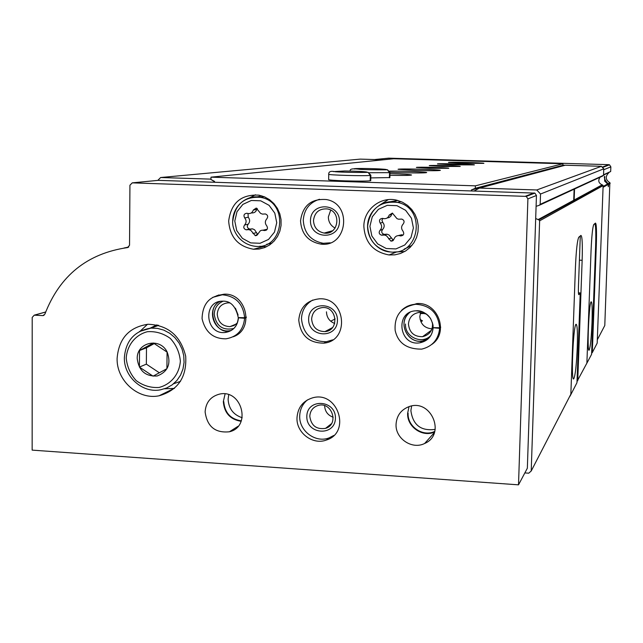 <?xml version="1.0" encoding="UTF-8"?>
<svg xmlns="http://www.w3.org/2000/svg" width="643" height="643" viewBox="0 0 643 643"><rect width="100%" height="100%" fill="white"/><g stroke="black" fill="none" stroke-linecap="round" stroke-linejoin="round"><path stroke-width="0.96" d="M608.117 184.445L604.621 181.069L604.733 176.262C603.801 177.572 604.766 179.903 607.619 183.263L608.72 184.099L608.302 186.743L608.117 184.445L603.07 187.322M600.369 187.129L599.316 186.374M597.315 339.793L604.79 325.511L609.861 182.692C605.449 179.799 605.111 176.471 608.833 172.702M420.265 313.599L425.328 313.487M420.892 321.789L422.467 320.833L420.096 319.418M595.659 245.337L596.31 245.369C596.752 231.102 596.471 223.676 595.474 223.081L593.802 224.487C592.645 226.907 591.721 235.716 591.046 250.915L586.882 363.11L577.004 381.484M596.31 245.369L592.299 352.613L597.186 343.129L603.134 185.594L602.105 184.862C598.52 183.078 597.845 180.522 600.088 177.195M535.683 218.556L538.906 219.85L539.63 220.83L531.214 470.998L570.847 394.183L575.429 267.359C576.192 250.143 577.318 240.096 578.796 237.227L580.918 235.418C582.204 235.965 582.614 244.252 582.148 260.286L577.744 380.825M592.299 352.613L591.632 353.208M531.214 470.998L528.739 473.192L524.849 472.918M374.547 159.544L388.734 158.162L608.808 164.672L609.516 164.809L610.85 166.842L610.673 171.52L603.528 175.129M562.898 165.187L565.157 165.251M574.078 201.709L574.537 189.002M157.8 180.386L160.629 177.524L360.305 159.118L383.268 159.802M160.629 177.524L210.968 179.132M210.55 179.172L210.96 179.437M211.668 179.895L214.537 181.736M474.188 190.939L479.469 188.077L565.253 165.227L601.398 166.304L603.761 168.828L603.52 175.282L602.957 175.869L539.895 205.013M479.469 188.077L536.76 189.974L601.398 166.304M536.76 189.974L540.53 194.025L603.761 168.828M540.53 194.025L540.184 204.345L539.292 205.286L536.093 206.331M157.784 325.117L156.98 325.945M607.619 183.263L607.571 183.802M569.827 396.152L570.044 395.75M578.644 237.412L580.179 236.053M578.443 292.83L580.235 292.911L576.964 382.706L570.028 396.168M577.253 347.622C577.711 332.27 577.301 324.49 576.04 324.257C573.17 325.575 570.799 383.341 573.797 378.743C575.332 375.271 576.482 364.902 577.253 347.622M580.235 292.911L578.845 294.703C578.427 294.607 578.29 291.922 578.443 286.649L580.283 236.053M572.447 359.566L573.235 343.185M593.69 224.64L594.719 223.764C595.764 224.383 596.061 232.107 595.603 246.936L591.592 354.317L586.183 364.468M592.002 322.874C592.428 309.162 592.147 302.13 591.158 301.776C588.916 302.644 586.818 353.771 589.173 350.073C590.378 347.204 591.319 338.138 592.002 322.874M435.198 429.379C420.964 431.276 412.862 425.031 410.885 410.636L411.6 406.006M242.186 417.725C233.345 414.799 228.651 408.618 228.112 399.182L228.723 394.746M154.36 326.893L156.136 325.133M132.265 182.861L158.202 180.345L534.896 193.109L536.455 195.48L527.348 468.217L518.515 484.838L32.15 450.124L32.206 317.425L34.248 315.166L42.96 315.609L44.881 314.146C59.759 275.622 87.303 253.438 127.523 247.587L129.532 245.264L129.934 185.224L132.265 182.861L526.271 196.388L527.903 198.88L518.515 484.838M117.114 358.344C118.786 338.467 129.098 327.102 148.043 324.257C168.056 325.077 180.611 335.734 185.698 356.23C186.912 377.16 178.023 390.349 159.038 395.799C138.269 400.179 116.375 380.535 117.114 358.344M300.53 220.846C302.684 205.583 311.276 198.486 326.322 199.547C352.894 203.823 347.18 247.941 320.68 244.075C308.15 241.639 301.438 233.899 300.53 220.846M228.667 221.063C231.07 202.826 241.181 194.194 259.008 195.167L264.498 196.838L269.546 199.684L273.91 203.59L277.374 208.356L279.793 213.773L281.039 219.576L281.055 225.492L279.842 231.239L277.463 236.56L274.031 241.189L269.706 244.919L264.699 247.571L259.233 249.034L253.575 249.243C238.199 246.55 229.897 237.163 228.667 221.063M363.85 226.288C363.753 209.441 380.897 195.89 397.036 200.27L402.55 202.256L407.533 205.382L411.777 209.514L415.065 214.465L417.259 219.994L418.263 225.862L418.014 231.785L416.543 237.508L413.907 242.757L410.234 247.298L405.693 250.931L400.493 253.479L394.874 254.845L389.079 254.958C373.35 252.064 364.943 242.507 363.85 226.288M216.828 295.635L224.102 294.189C246.96 292.758 254.741 329.714 233.12 336.795M298.754 319.989C300.064 307.338 306.912 300.281 319.29 298.826C345.789 297.01 350.218 340.983 323.823 343.153C308.753 343.073 300.402 335.349 298.754 319.989M405.974 307.049L416.76 303.6C437.979 301.543 449.449 332.752 431.783 344.431M205.117 411.914C205.816 402.454 210.591 396.522 219.44 394.135C241.816 388.702 251.871 426.703 229.43 431.774C215.26 433.229 207.15 426.614 205.117 411.914M296.994 417.846C297.765 407.533 302.974 400.862 312.619 397.832C337.768 390.43 351.496 432.409 326.443 440.013C312.828 445.366 296.214 432.811 296.994 417.846M396.064 424.243C396.683 415.7 400.927 409.864 408.787 406.73C430.866 398.089 446.515 434.403 424.629 443.485C412.067 449.947 395.172 438.526 396.064 424.243M434.596 431.992C422.499 437.69 406.81 426.727 407.654 413.232L409.02 406.649M434.772 431.381C422.965 437.296 407.284 426.59 408.12 413.264M333.797 435.464L328.975 437.939C315.448 443.26 298.931 430.802 299.71 415.925C299.959 409.358 302.531 404.021 307.426 399.906M306.824 416.383C306.992 397.961 335.935 399.729 335.429 418.223C335.164 436.701 306.309 434.756 306.824 416.383M309.789 416.262C310.191 410.781 312.94 407.188 318.036 405.484C331.868 401.103 339.504 424.42 325.535 428.367C316.396 429.693 311.148 425.666 309.789 416.262M333.211 417.243C327.809 415.282 324.948 411.416 324.611 405.661M241.133 421.31C230.194 419.493 224.262 412.927 223.322 401.618L225.09 393.926M241.31 420.852C230.556 419.164 224.712 412.758 223.772 401.642M430.939 335.365C422.379 345.042 404.56 337.069 405.492 324.04M432.482 322.882C432.964 330.285 429.677 334.882 422.612 336.675C414.084 336.795 409.366 332.56 408.45 323.976C409.149 317.32 412.782 313.462 419.332 312.41L426.534 314.122M431.983 328.854C424.509 328.179 420.45 324.064 419.815 316.525L420.691 312.377M332.68 339.866L326.387 341.714C311.413 341.634 303.11 333.966 301.479 318.703C301.913 310.312 305.69 304.091 312.787 300.032M308.64 319.073C308.809 300.41 337.945 301.816 337.438 320.552C337.165 339.263 308.118 337.679 308.64 319.073M311.622 319.016C312.305 312.273 315.93 308.455 322.497 307.555C337.157 306.237 339.641 330.703 324.956 331.611C316.911 331.418 312.466 327.223 311.622 319.016M334.69 323.461C329.449 321.396 326.708 317.521 326.467 311.831M233.843 328.485C222.639 330.807 216.096 326.049 214.223 314.226C214.593 307.917 217.575 303.568 223.161 301.189M237.371 322.915L234.036 325.511L229.969 326.636C222.285 326.266 218.041 322.111 217.23 314.17C217.881 307.418 221.465 303.641 227.968 302.845L229.575 302.909M238.111 315.054L235.402 308.15M379.105 205.471L388.308 199.619M404.688 251.534L393.797 252.032M389.248 201.918L397.832 200.479M411.986 245.377L404.182 249.114M380.045 230.282C378.534 232.541 379.04 234.181 381.564 235.193L384.482 235.025L386.483 235.78L391.032 241.213L394.006 239.172C394.882 236.632 396.651 235.451 399.303 235.611L400.71 235.957C403.675 235.491 404.447 233.899 403.016 231.183C401.063 228.707 401.128 226.312 403.193 223.989C404.696 221.811 404.238 220.171 401.819 219.086L398.499 219.199L396.948 218.62L392.383 213.082L389.192 215.1C388.268 217.728 386.443 218.909 383.71 218.652L382.609 218.363C379.579 218.749 378.783 220.332 380.214 223.113C382.151 225.58 382.095 227.968 380.045 230.282L382.601 229.479C381.098 231.721 381.596 233.345 384.104 234.357L385.149 234.293L382.617 235.129M249.291 198.012L255.48 194.765M266.588 246.735L259.619 246.253M256.557 196.975L261.846 195.866M271.949 243.191L266.692 244.292M244.597 224.986C243.15 227.244 243.673 228.86 246.165 229.816L248.785 229.623L250.77 230.339L255.335 235.724L258.124 233.706L260.351 230.741L262.127 230.178L264.643 230.556C267.448 230.033 268.147 228.466 266.749 225.854C264.844 223.418 264.884 221.071 266.853 218.789C268.3 216.57 267.809 214.963 265.382 213.95L262.489 214.119L260.56 213.363L256.227 208.051L253.286 210.06C252.458 212.568 250.77 213.741 248.206 213.58L246.864 213.251C244.019 213.717 243.295 215.276 244.694 217.937C246.582 220.364 246.55 222.711 244.597 224.986L248.134 224.238C246.695 226.481 247.217 228.08 249.693 229.037L247.499 229.664M267.022 229.503L263.558 230.081M250.633 228.964L252.707 228.908L254.612 229.8L257.755 234.558M248.134 224.238C250.079 221.98 250.111 219.649 248.23 217.246L244.694 217.937M248.013 213.548L248.23 217.246M251.059 213.042L251.726 212.921C254.258 213.074 255.938 211.909 256.766 209.425L253.286 210.06M257.232 208.436L256.766 209.425M398.33 235.571L401.714 234.767L403.097 235.105L400.71 235.957M385.149 234.293L386.998 234.181L388.983 234.936L393.403 240.313M382.601 229.479C384.635 227.188 384.691 224.817 382.762 222.365L380.214 223.113M382.762 218.395L381.95 220.372L382.762 222.365M387.062 218.017L389.224 217.503L390.912 216.048L391.675 214.416L389.192 215.1M392.447 213.098L391.675 214.416M330.245 242.821L323.276 243.295C310.826 240.876 304.155 233.184 303.263 220.219C304.091 209.465 309.5 202.481 319.499 199.266M310.481 220.493C310.641 201.589 339.978 202.617 339.464 221.602C339.191 240.554 309.95 239.349 310.481 220.493M313.479 220.501C314.604 212.351 319.177 208.493 327.199 208.911C341.963 210.952 338.813 235.515 324.136 233.071C317.481 231.641 313.929 227.453 313.479 220.501M335.107 228.056C330.735 225.709 328.477 222.02 328.348 216.98L330.687 210.132M140.327 331.032L147.488 324.297M174.438 388.404L164.608 388.782M150.173 328.163L156.804 324.9M180.53 381.347L173.562 383.783M137.216 358.69C136.541 342.261 160.027 336.956 167.164 352.042C171.335 363.737 168.008 371.71 157.197 375.978C145.535 376.621 138.88 370.858 137.216 358.69M139.41 367.081L153.066 376.163L166.915 368.704L167.076 352.099L153.347 343.008L139.531 350.531L139.41 367.081L146.355 364.147L159.368 372.795M154.28 343.555L146.483 347.799L139.531 350.531M146.483 347.799L146.355 364.147M574.119 189.195L573.66 201.942M392.64 240.916L391.86 240.916M214.537 182.234L214.545 181.398L210.96 179.518L210.992 177.163L475.37 185.843L475.306 188.286L471.391 189.974L471.367 190.842M475.37 185.843L562.946 163.764L393.717 158.749L210.992 177.163M463.362 163.306L448.444 162.438C448.002 161.803 484.862 162.759 483.874 163.354L463.362 163.306M452.865 164.857L437.449 163.941C437.039 163.25 475.434 164.246 474.365 164.889L452.865 164.857M442.095 166.449L429.267 165.661C428.945 165.066 461.192 165.894 460.227 166.465L442.095 166.449M429.661 168.289L416.367 167.453C416.085 166.794 449.803 167.662 448.75 168.281L429.661 168.289M415.217 170.427L398.073 169.31C397.832 168.418 441.701 169.535 440.318 170.387C438.245 170.805 429.87 170.821 415.217 170.427M389.626 171.102C402.88 170.974 427.796 171.97 426.663 172.589C424.412 173.055 415.547 173.08 400.075 172.67L389.979 172.252M389.963 173.642C403.378 174.044 410.58 174.51 411.552 175.025C410.178 175.467 402.976 175.563 389.923 175.33M389.875 177.572L370.802 177.902M370.738 180.595L370.738 180.651C368.326 181.181 359.67 181.254 344.785 180.852C334.32 180.474 328.935 180.064 328.637 179.614M562.946 163.764L562.89 165.291L475.306 188.286M562.89 165.291L471.391 189.974M370.304 180.779L370.424 175.386L370.858 175.209M370.191 180.804L370.312 175.402L368.053 172.34M370.738 180.651L370.858 175.258L368.198 172.348L370.424 175.386M389.505 177.733L389.996 172.493M389.409 177.749L389.529 172.654L387.399 169.768C386.797 169.881 371.718 169.961 360.329 169.398C352.75 168.281 349.414 168.844 350.314 171.086M387.528 169.776L389.626 172.637M440.648 327.014L439.651 327.761C438.204 313.077 430.215 305.248 415.667 304.26C410.138 304.589 405.387 306.663 401.425 310.473M440.64 327.568L439.635 328.324L433.141 327.761M409.945 312.385C396.948 321.331 407.043 344.23 422.531 340.951L420.12 342.751C399.207 346.842 394.392 311.55 415.796 310.818C426.357 311.389 432.144 316.999 433.141 327.657L439.651 327.761M246.301 317.015L244.613 317.706C243.191 303.761 235.764 296.126 222.333 294.791L212.729 297.355M246.293 317.554L244.605 318.253L238.296 317.811M238.44 317.61L244.613 317.706M607.748 183.882L603.094 186.502M609.861 182.692L608.342 183.544M610.223 183.239L608.72 184.099M539.63 220.83L603.134 185.594M608.808 164.672L602.202 167.156M610.85 166.842L603.729 169.736M610.673 171.52L603.544 174.759M330.687 321.219L335.156 318.928M540.184 204.345L603.52 175.282M538.802 219.826L602.612 184.967M579.407 260.174L582.148 260.286M536.455 195.48L527.903 198.88M534.084 192.94L525.419 196.211M45.629 312.04L34.441 315.166M44.062 315.239L42.768 315.609M127.957 247.499L127.523 247.587M367.627 225.998C370.272 208.613 380.238 200.745 397.527 202.4C426.831 207.978 419.67 256.139 390.317 251.952C376.163 249.267 368.6 240.619 367.627 225.998M369.918 226.304L372.273 216.787L378.462 209.305L387.271 205.334L396.964 205.68L405.612 210.293L411.48 218.258L413.401 227.984L410.998 237.532L404.752 245.007L395.919 248.921L386.25 248.519L377.666 243.898L371.839 235.973L369.918 226.304M232.854 220.798C235.008 204.337 244.139 196.509 260.222 197.329C289.294 201.307 284.254 249.998 255.303 246.309C239.1 244.3 231.753 229.543 232.718 220.838C233.063 204.498 248.351 194.411 260.222 197.329L264.193 196.71M234.791 221.079L236.986 211.732L242.893 204.378L251.357 200.463L260.704 200.801L269.079 205.326L274.802 213.146L276.739 222.703L274.497 232.091L268.533 239.429L260.053 243.279L250.73 242.893L242.411 238.36L236.728 230.58L234.791 221.079M266.781 229.792L264.072 230.419M256.412 232.686L252.932 233.497M402.598 234.984L400.195 235.828M391.105 238.087L388.621 238.955M139.418 331.523L151.033 328.091L157.495 328.388L163.804 330.124L169.672 333.235L174.824 337.575L179.011 342.928L182.033 349.045L183.737 355.635L184.067 362.395L182.982 368.994L180.554 375.126L176.897 380.495L172.179 384.86L166.633 388.01L160.517 389.811C142.513 393.508 123.721 376.637 124.372 357.596C125.803 340.541 134.692 330.711 151.033 328.091L158.66 325.342M126.221 358.047C127.121 345.195 135.448 334.794 147.392 331.708C155.662 331.129 163.306 333.371 170.315 338.435C176.206 344.889 179.558 352.477 180.362 361.181C179.397 374.138 170.934 384.49 158.974 387.464C150.727 387.962 143.132 385.687 136.195 380.632C130.368 374.21 127.041 366.687 126.221 358.047M368.061 172.34C360.643 172.621 343.764 172.34 335.485 171.761C330.807 170.749 328.565 171.568 328.75 174.229C326.523 175.073 365.835 176.19 370.312 175.402M369.46 172.718L389.529 172.654M416.76 303.6L415.667 304.26C401.055 306.968 394.223 315.673 395.156 330.381C397.929 343 406.786 349.245 421.736 349.125C432.49 346.44 438.454 339.504 439.635 328.324M407.389 306.213L406.778 306.623M432.409 343.884L432.948 343.515M408.329 313.808C397.053 325.254 409.888 344.351 422.531 340.951L428.134 338.869M433.093 327.826C432.273 335.992 427.949 340.967 420.12 342.751C427.925 340.943 432.265 336 433.133 327.914M224.102 294.189L222.333 294.791C209.272 296.15 202.521 304.123 202.063 318.703C205.318 332.246 213.307 338.949 226.047 338.813C237.219 336.852 243.408 329.996 244.605 318.253M218.941 294.92L218.033 295.322M234.165 336.233L235.057 335.927M220.01 301.446C205.8 308.19 213.388 332.913 229.012 330.824L231.4 330.414M238.296 317.706C235.82 306.205 230.532 300.699 222.422 301.181C202.424 300.972 205.326 334.858 225.066 332.495C233.055 331.185 237.516 326.347 238.432 317.98M609.516 164.809L602.507 167.485M124.027 248.005L128.777 247.025M537.998 219.657L602.105 184.862M538.906 219.85L602.684 184.983M534.896 193.109L526.271 196.388M45.653 311.984L34.248 315.166M43.893 315.343L42.96 315.609M424.629 443.485L434.395 432.602M326.443 440.013L328.975 437.939M325.535 428.367L331.466 423.697M229.43 431.774L238.143 426.237M422.612 336.675L431.413 330.221M323.823 343.153L326.387 341.714M324.956 331.611L332.471 327.608M229.969 326.636L236.27 324.008M389.079 254.958L395.766 252.281M390.317 251.952C380.134 251.686 367.547 241.495 367.563 226.039C367.748 209.899 383.895 198.566 397.527 202.4L400.999 201.564M253.575 249.243L262.931 246.727M266.331 230.162L264.643 230.556M266.475 229.398L263.075 230.194M256.991 235.33L255.335 235.724M252.289 228.836L248.785 229.623M249.693 229.037L246.165 229.816M401.714 234.767L399.303 235.611M393.339 240.386L391.032 241.213M386.998 234.181L384.482 235.025M384.104 234.357L381.564 235.193M320.68 244.075L323.276 243.295M324.136 233.071L332.6 230.733M159.038 395.799L173.996 388.485M328.637 179.678L328.742 174.285M366.478 172.388L367.016 172.075C364.251 171.528 356.833 171.167 344.761 170.982L333.387 171.601M389.875 177.613L389.996 172.533L387.528 169.768M385.848 169.832L386.379 169.527C381.556 168.619 356.736 168.169 354.205 168.731L354.59 169.045M415.796 310.818C421.117 310.215 426.028 312.779 430.529 318.486C434.298 326.724 432.691 326.065 433.093 327.721M219.681 301.623C205.358 308.319 215.726 334.577 229.012 330.824L225.066 332.495C233.031 331.249 237.436 326.371 238.296 317.859"/></g></svg>
